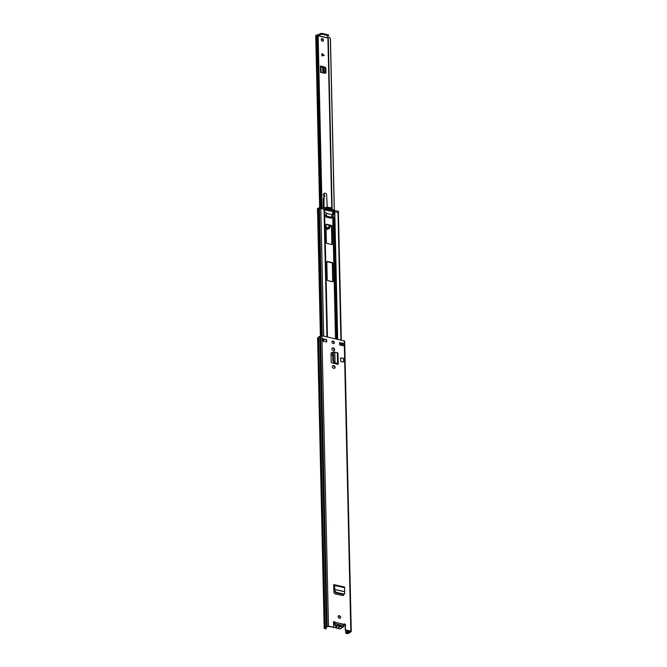 <?xml version="1.0" encoding="UTF-8"?>
<svg xmlns="http://www.w3.org/2000/svg" width="667" height="667" viewBox="0 0 667 667"><rect width="100%" height="100%" fill="white"/><g stroke="black" fill="none" stroke-linecap="round" stroke-linejoin="round"><path stroke-width="1" d="M339.953 618.284A1.426 1.109 56.6 0 0 338.419 615.958M340.595 617.258A1.426 1.109 56.6 0 0 338.169 616.717A1.426 1.109 56.6 0 0 340.595 617.258M334.484 368.326A1.451 1.134 56.6 0 0 333.467 365.933L333.091 365.849A1.451 1.134 56.6 0 0 332.541 365.866M333.925 368.342A1.451 1.134 56.6 0 0 333.867 365.674L333.492 365.583A1.451 1.134 56.6 0 0 333.55 368.259L333.925 368.342M333.717 343.572A1.426 1.109 56.6 0 0 332.183 341.254M334.359 342.555A1.426 1.109 56.6 0 0 331.941 342.013A1.426 1.109 56.6 0 0 334.359 342.555M334.084 350.667A1.451 1.134 56.6 0 0 333.066 348.282L332.691 348.191A1.451 1.134 56.6 0 0 332.141 348.207M333.525 350.684A1.451 1.134 56.6 0 0 333.467 348.016L333.091 347.932A1.451 1.134 56.6 0 0 333.15 350.6L333.525 350.684M337.118 364.349A1.076 0.425 -1.3 0 1 337.244 364.232L336.943 363.882L337.585 363.657A1.076 0.425 -1.3 0 1 338.227 364.032A1.076 0.425 -1.3 0 1 338.069 364.257L332.224 363.015A1.267 0.984 56.6 0 1 331.182 361.631L330.999 353.552A1.267 0.984 56.6 0 1 331.991 352.626L332.666 352.743M326.663 339.67L322.311 338.686L322.361 341.004L326.722 341.988L326.663 339.67L322.728 339.136M339.636 344.897L343.989 345.881L343.939 343.555L339.578 342.571L339.636 344.897M345.673 629.965L350.817 631.115L351.267 631.424L350.342 632.141A2.151 0.85 -1.3 0 1 349.175 632.916L348.282 633.5L345.773 633.375L348.691 632.683A1.392 0.55 -1.3 0 0 349.583 632.141A1.392 0.55 -1.3 0 0 349.583 632.099L350.417 631.382L345.273 630.223L345.564 625.029A0.95 0.734 56.6 0 0 344.014 624.312L343.897 624.762A2.468 1.918 -123.4 0 1 343.238 626.963A2.468 1.918 -123.4 0 1 341.929 627.172A2.468 1.918 -123.4 0 1 340.637 626.405L338.111 628.072L340.103 626.388A2.468 1.918 -123.4 0 1 338.269 625.971L337.727 625.754L335.201 627.414A2.468 1.918 56.6 0 0 337.777 627.997L335.159 627.38M317.759 338.119L318.643 337.135A2.151 0.85 -1.3 0 1 319.81 336.36L321.894 335.701L344.672 341.037L351.267 631.424M326.221 627.205L325.863 628.898L324.195 628.314L325.229 627.522A2.151 0.85 -1.3 0 1 326.396 626.755L328.481 626.088L333.617 627.247L333.508 622.311A0.95 0.734 56.6 0 1 335.034 622.286L334.642 622.553A0.95 0.734 56.6 0 0 333.625 621.877M343.672 594.514L343.663 594.672A1.267 0.984 56.6 0 1 342.621 595.531L335.134 593.847A1.267 0.984 56.6 0 1 334.034 592.504L333.642 584.667M340.754 361.614L340.67 357.896L343.505 358.271L343.588 361.989L340.754 361.614L343.588 361.989M343.28 594.455L343.272 594.931A1.267 0.984 -123.4 0 1 343.071 595.523M331.199 352.901A1.267 0.984 -123.4 0 1 331.591 352.885L332.666 353.068M343.939 343.555L339.586 342.93M326.313 341.896L326.263 339.928M326.255 628.631L324.954 628.297L325.996 627.572A1.392 0.55 -1.3 0 1 325.988 627.522A1.392 0.55 -1.3 0 1 326.88 626.988L328.081 626.355L333.617 627.247M345.273 630.223L345.164 625.287A0.95 0.734 56.6 0 0 344.064 624.229M341.888 345.406L341.863 344.264L341.412 344.631M341.863 344.264L342.796 343.647M346.165 633.116L346.106 630.415M345.773 633.375L345.698 630.323M325.229 627.522L318.643 337.135M326.396 626.755L319.81 336.36M322.653 339.119L322.311 338.686M344.014 624.312L335.034 622.286L334.717 622.795M335.026 623.061L334.817 623.72M343.146 625.596L343.897 624.762M337.344 363.615L334.1 362.414L333.525 360.839L333.333 352.693L333.867 351.951L337.335 352.793A1.076 0.425 -1.3 0 1 337.986 353.168L338.227 364.032M333.525 360.839L332.85 360.972L332.666 352.868L332.958 352.068L333.867 351.951M332.85 360.972L334.234 363.223L336.943 363.882M344.689 593.338L343.813 594.047L344.689 593.338L344.606 587.719A1.076 0.525 -77.3 0 0 344.28 586.96L334.217 584.692A1.076 0.525 -77.3 0 0 333.959 584.759M334.142 585.734L333.667 585.626A1.076 0.525 -77.3 0 0 333.833 585.551L334.626 591.604L335.893 592.796L343.422 594.489L343.813 594.047L336.268 592.346L334.992 591.162L334.542 585.451A1.076 0.525 -77.3 0 0 334.217 584.692M343.422 594.489L344.297 593.78M340.103 626.388A0.634 0.492 -123.4 0 1 340.145 626.138L340.529 625.896A0.634 0.492 -123.4 0 1 340.962 626.105A2.151 1.667 56.6 0 0 342.096 626.772A2.151 1.667 56.6 0 0 343.847 624.887M334.534 622.344A2.151 1.667 56.6 0 0 336.276 625.463A2.151 1.667 56.6 0 0 337.394 625.304A0.634 0.492 -123.4 0 1 337.819 625.279A2.243 1.743 -123.4 0 1 337.277 624.129L337.902 624.796A0.884 0.692 56.6 0 0 339.203 625.087L341.02 624.971A2.243 1.743 -123.4 0 1 340.529 625.896M340.145 626.138A2.243 1.743 -123.4 0 1 339.186 626.205A2.243 1.743 -123.4 0 1 338.219 625.704A0.634 0.492 -123.4 0 1 338.269 625.971M341.02 624.971L343.188 625.454M335.117 623.637L337.277 624.129M337.819 625.279L338.219 625.704M331.032 355.077L332.725 355.461M334.684 367.192L334.701 367.884M326.005 224.529A0.634 0.492 -123.4 0 1 326.096 224.537L330.94 225.629A0.634 0.492 -123.4 0 1 331.491 226.33L331.899 244.339A0.634 0.492 -123.4 0 1 331.866 244.547M326.847 261.697A0.634 0.492 -123.4 0 1 326.938 261.706L331.782 262.798A0.634 0.492 -123.4 0 1 332.333 263.498L332.741 281.507A0.634 0.492 -123.4 0 1 332.708 281.716M331.566 217.625L331.174 218.226M334.851 217.25L331.641 217.509L331.366 218.267L326.146 217.092L325.696 216.125L324.612 215.85M341.312 340.07L338.419 212.581L324.479 209.922M332.733 263.24L333.141 281.241A0.634 0.492 -123.4 0 1 332.616 281.699L327.772 280.615A0.634 0.492 -123.4 0 1 327.222 279.907L326.813 261.906A0.634 0.492 -123.4 0 1 327.339 261.447L332.183 262.54A0.634 0.492 -123.4 0 1 332.733 263.24L332.333 263.498M331.774 244.531L326.93 243.438A0.634 0.492 -123.4 0 1 326.38 242.738L325.971 224.737A0.634 0.492 -123.4 0 1 326.497 224.279L331.341 225.371A0.634 0.492 -123.4 0 1 331.891 226.071L332.299 244.072A0.634 0.492 -123.4 0 1 331.774 244.531M331.024 354.727L332.716 355.111M324.604 215.374L327.355 336.935L324.329 212.423M324.462 209.455L324.529 212.348L324.462 209.455L320.802 208.421L319.451 208.754A1.501 0.592 -1.3 0 1 318.851 209.246L318.384 209.396A2.151 0.85 178.7 0 0 317.534 210.105L320.393 335.976M326.071 212.698L324.337 212.356L324.312 214.782L326.13 215.424L326.28 213.04M326.13 215.424L326.005 215.991L331.924 217.317L331.866 214.591L326.38 213.357M324.47 209.58L333.383 211.664L333.358 210.505L334.484 210.405L334.509 211.531M324.145 209.18L324.42 208.262L324.479 209.663M333.358 210.505L324.454 208.504M338.211 212.364L338.186 211.239L334.484 210.405M331.424 217.767L325.921 216.525M324.12 208.071L320.427 207.237L320.452 208.379M317.4 210.088L317.375 208.921A1.267 0.5 -1.3 0 1 317.559 208.654L317.592 209.813A1.267 0.5 178.7 0 0 317.4 210.088A1.267 0.5 178.7 0 0 317.542 210.305M320.302 208.379L319.585 208.496L319.551 207.337L317.559 208.654M319.551 207.337L320.427 207.237M324.195 208.096L324.195 208.096A8.538 6.637 -123.4 0 1 333.608 210.455M319.585 208.496L317.592 209.813M330.34 209.83A7.746 6.02 56.6 0 0 325.296 208.688M324.879 208.596A7.746 6.02 -123.4 0 1 332.658 210.347M334.892 214.916L333.066 214.274L333.125 217L334.867 217.342L334.892 214.916M333.125 217L332.258 217.1L332.199 214.374L333.066 214.274M321.886 53.668L324.129 55.328M322.903 41.221A1.426 1.109 56.6 0 0 321.386 38.919M322.344 38.611A1.426 1.109 -123.4 0 1 322.403 41.221A1.426 1.109 -123.4 0 1 322.344 38.611M324.804 67.084L320.402 65.991L320.544 72.378L324.946 73.27A1.267 0.984 56.6 0 0 325.946 72.344L325.863 68.476A1.267 0.984 56.6 0 0 324.804 67.084L320.969 66.533M325.946 72.344L325.488 72.653A1.267 0.984 -123.4 0 1 325.313 73.27M325.488 72.653L325.396 68.784L325.863 68.476M324.337 67.392A1.267 0.984 -123.4 0 1 325.396 68.784M321.886 53.568L321.936 55.978L324.179 55.286L321.886 53.568M334.267 210.38L330.357 38.236L329.114 37.302A2.293 0.909 178.7 0 0 328.272 38.027A2.293 0.909 178.7 0 0 328.272 38.044L318.134 35.843M321.886 207.57L318.051 34.809M321.052 207.379L317.159 35.593L317.984 35.451M319.635 207.295L315.733 35.593A1.076 0.425 -1.3 0 1 315.9 35.368L316.416 35.151A1.409 0.559 178.7 0 0 316.842 35.017L317.159 35.593M334.35 210.38L330.448 38.586M318.126 35.493L321.644 34.167L328.272 35.651L326.83 37.794M322.036 207.604L318.109 34.684L321.627 33.35L328.256 34.842L328.523 35.768M320.977 66.883L323.47 67.584L324.204 69.126L324.287 73.153M320.402 65.991A1.201 0.475 -1.3 0 1 320.969 66.383A1.201 0.475 -1.3 0 1 320.919 66.525M322.003 66.767L322.469 66.458M326.021 226.93A2.218 1.718 56.6 0 0 327.347 227.806A2.218 1.718 56.6 0 0 328.523 227.614A2.218 1.718 56.6 0 0 328.939 225.179M330.19 225.463L330.057 226.78A3.252 2.526 -123.4 0 1 329.098 228.481A3.252 2.526 -123.4 0 1 327.372 228.756A3.252 2.526 -123.4 0 1 326.046 228.097M329.098 228.481L328.397 228.948A3.252 2.526 -123.4 0 1 326.672 229.215A3.252 2.526 -123.4 0 1 326.063 229.006M330.415 207.971A0.884 0.692 -123.4 0 1 331.908 208.538L331.883 208.854M323.295 207.887L323.362 198.733A1.776 1.376 -123.4 0 1 323.478 198.141L323.987 196.982A1.184 0.917 56.6 0 0 323.762 195.731L324.462 195.273A1.476 1.151 -123.4 0 1 325.838 193.413A1.476 1.151 -123.4 0 1 326.597 194.764L327.28 207.212M327.355 208.629L327.38 209.163M324.462 195.273A1.184 0.917 -123.4 0 1 324.687 196.523L323.987 196.982M323.478 198.141L324.687 196.523M324.179 197.682A1.776 1.376 56.6 0 0 324.054 198.274L323.362 198.733M323.987 208.046L324.054 198.274M323.762 195.731A1.476 1.151 -123.4 0 1 323.828 193.755L324.529 193.297M326.013 226.713A2.059 1.601 56.6 0 0 327.347 227.655A2.059 1.601 56.6 0 0 328.439 227.489A2.059 1.601 56.6 0 0 328.781 225.146M350.817 631.115L344.222 340.729M328.481 626.088L321.894 335.701M341.812 344.289L341.837 345.398M342.763 345.598L342.721 343.688M347.64 633.358L347.582 630.749M347.382 633.383L347.315 630.682M348.633 632.7L348.591 630.974M342.079 344.114L342.071 343.488M348.691 632.683L348.658 630.99M342.146 344.072L342.129 343.497M349.583 632.091L349.558 631.19L349.575 632.091M349.6 632.066L349.575 631.19M324.337 628.114L317.75 337.719M327.172 626.238L320.585 335.851M337.444 624.312L340.529 625.004M337.585 363.657L337.335 352.793M335.067 363.156L334.826 352.526M334.909 363.09L334.667 352.484M332.666 352.868L333.333 352.693M333.425 362.548L334.1 362.414M344.606 587.719L334.542 585.451M344.43 591.596L334.551 589.378M344.43 591.696L334.567 589.478M335.893 592.796L336.268 592.346M334.992 591.162L334.626 591.604M333.317 627.447A2.468 1.918 56.6 0 0 333.6 627.53A2.468 1.918 56.6 0 0 334.876 627.347L337.394 625.679A2.468 1.918 -123.4 0 1 336.118 625.863A2.468 1.918 -123.4 0 1 334.275 624.312A2.468 1.918 -123.4 0 1 334.234 622.044M339.411 628.839A2.468 1.918 56.6 0 0 340.712 628.631L339.328 628.856L338.111 628.072A2.468 1.918 56.6 0 0 339.411 628.839M340.962 626.105L340.303 626.33M337.727 625.754L337.394 625.304M327.447 336.952L324.696 215.9M324.621 212.373L324.562 209.972M336.752 339.044L333.992 217.492M337.677 339.253L334.909 217.3M334.851 214.782L334.776 211.564M333.925 214.466L333.859 211.572M332.691 214.24L332.633 211.789M332.875 214.249L332.816 211.789M335.701 338.811L332.95 217.717M335.518 338.769L332.766 217.717M326.913 336.835L324.012 209.146M341.012 345.206L340.97 343.238M340.895 339.978L337.994 212.289M321.252 335.659L318.384 209.396M319.451 208.746L322.328 335.801L319.451 208.754M321.719 335.676L318.851 209.246M323.812 341.337L323.77 339.37M323.695 336.11L320.802 208.421M333.934 211.556L333.909 210.397M324.42 208.262L324.445 209.38M321.911 54.819L323.837 55.119M331.757 207.921L327.906 38.152M320.318 207.22L316.416 35.151M319.885 207.229L315.983 35.309M328.272 38.027L332.149 209.063L328.272 38.044M332.133 209.046L328.247 38.069M332.041 208.979L328.164 38.127M319.801 207.245L315.9 35.368M318.134 35.668L326.855 37.627M320.819 33.417L320.844 34.225M328.256 34.842L328.272 35.651M321.627 33.35L321.644 34.167M323.287 72.97L323.161 67.4M322.845 72.886L322.72 67.234M323.795 55.411L321.919 55.111M324.195 628.314L317.609 337.927M322.778 341.104L322.728 338.969M337.077 364.34L337.068 363.907M344.564 593.88L344.172 594.322M333.275 627.48L334.867 627.347M340.712 628.631L343.238 626.963L343.93 624.662M334.084 621.952L333.508 622.336M341.429 345.298L341.387 343.33M338.486 211.439L338.511 212.606M326.43 215.633L326.371 212.906M328.556 35.043L328.573 35.86M317.2 34.834L318.109 34.684M321.11 72.511L320.969 66.383M330.674 207.529L330.173 207.862M327.972 227.789L328.439 227.489"/></g></svg>
